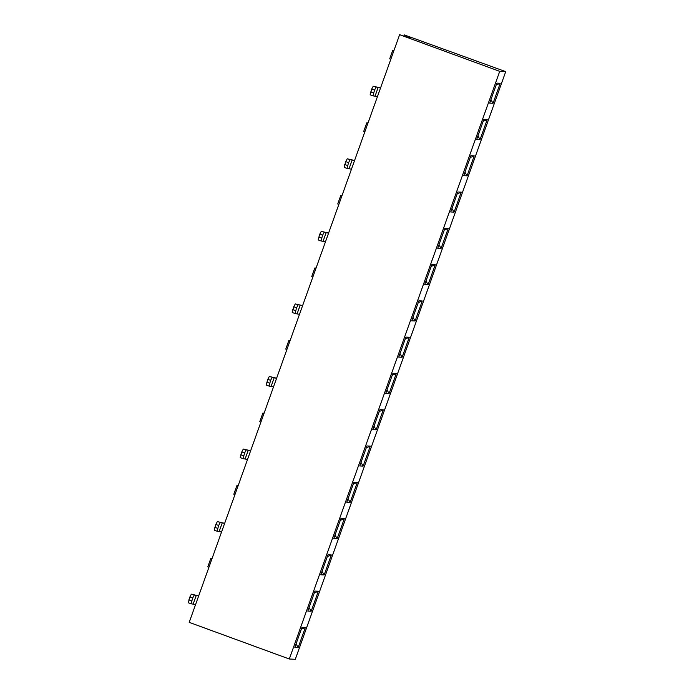 <?xml version="1.0" encoding="UTF-8"?>
<svg xmlns="http://www.w3.org/2000/svg" width="694" height="694" viewBox="0 0 694 694"><rect width="100%" height="100%" fill="white"/><g stroke="black" fill="none" stroke-linecap="round" stroke-linejoin="round"><path stroke-width="1.04" d="M489.686 103.128L496.843 83.124L500.201 83.289L493.044 103.293L489.686 103.128M437.723 248.252L444.88 228.257L448.237 228.421L441.08 248.417L437.723 248.252M385.751 393.385L392.917 373.381L396.274 373.546L389.117 393.55L385.751 393.385M333.788 538.509L340.954 518.513L344.311 518.678L337.154 538.674L333.788 538.509M483.848 119.411L487.214 119.576L480.057 139.572L476.691 139.407L483.848 119.411M431.885 264.535L435.251 264.7L428.085 284.696L424.728 284.54L431.885 264.535M379.922 409.668L383.288 409.833L376.122 429.829L372.765 429.664L379.922 409.668M327.958 554.792L331.324 554.957L324.159 574.962L320.802 574.797L327.958 554.792M499.715 71.352L289.303 659.005L189.202 622.362L399.614 34.7L499.715 71.352L505.718 71.638L295.306 659.3L289.303 659.005M301.977 627.359L305.343 627.523L298.177 647.519L294.82 647.355L301.977 627.359M353.94 482.235L357.306 482.399L350.14 502.395L346.783 502.23L353.94 482.235M405.903 337.102L409.269 337.267L402.104 357.263L398.746 357.098L405.903 337.102M457.866 191.978L461.232 192.134L454.076 212.138L450.71 211.974L457.866 191.978M307.806 611.076L314.972 591.08L318.329 591.245L311.172 611.241L307.806 611.076M359.77 465.952L366.935 445.947L370.292 446.112L363.136 466.108L359.77 465.952M411.733 320.819L418.898 300.823L422.256 300.988L415.099 320.984L411.733 320.819M463.705 175.686L470.862 155.69L474.219 155.855L467.062 175.851L463.705 175.686M404.003 35.906L404.359 34.934L411.403 37.511L407.925 37.346L399.614 34.7M505.718 71.638L404.359 34.934M301.317 629.198L305.343 627.523M298.177 647.519L296.06 643.885M327.299 556.631L331.324 554.957M324.159 574.962L322.042 571.318M353.281 484.074L357.306 482.399M350.14 502.395L348.024 498.752M379.262 411.507L383.288 409.833M376.122 429.829L374.005 426.194M405.244 338.941L409.269 337.267M402.104 357.263L399.987 353.628M431.234 266.375L435.251 264.7M428.085 284.696L425.969 281.061M457.216 193.808L461.232 192.134M454.076 212.138L451.95 208.495M483.198 121.25L487.214 119.576M480.057 139.572L477.932 135.929M311.172 611.241L309.056 607.606M318.329 591.245L314.313 592.919M337.154 538.674L335.037 535.039M344.311 518.678L340.294 520.353M363.136 466.108L361.019 462.473M370.292 446.112L366.276 447.786M389.117 393.55L387 389.907M396.274 373.546L392.257 375.22M415.099 320.984L412.982 317.34M422.256 300.988L418.239 302.662M441.08 248.417L438.964 244.782M448.237 228.421L444.221 230.096M467.062 175.851L464.945 172.216M474.219 155.855L470.202 157.529M493.044 103.293L490.927 99.65M500.201 83.289L496.184 84.963M198.631 596.016L191.353 594.177L198.684 595.886M191.102 603.78L188.282 602.748L189.844 597.014L192.663 598.046L191.102 603.78L195.569 604.587M188.82 599.868L191.639 600.9M192.663 598.046L194.173 595.209M191.353 594.177L189.844 597.014M212.147 558.271L210.889 558.236L207.818 566.807L208.894 567.371M210.889 558.236L211.956 558.8M224.613 523.45L217.335 521.61L224.665 523.319M217.083 531.214L214.264 530.181L215.825 524.447L218.645 525.479L217.083 531.214L221.551 532.02M214.802 527.301L217.63 528.334M218.645 525.479L220.154 522.643M217.335 521.61L215.825 524.447M238.129 485.713L236.871 485.67L233.8 494.241L234.876 494.805M236.871 485.67L237.938 486.234M250.595 450.892L243.316 449.044L250.647 450.753M243.065 458.647L240.245 457.615L241.807 451.881L244.626 452.913L243.065 458.647L247.532 459.463M240.783 454.735L243.611 455.767M244.626 452.913L246.136 450.076M243.316 449.044L241.807 451.881M264.11 413.147L262.853 413.103L259.782 421.674L260.857 422.247M262.853 413.103L263.92 413.676M276.576 378.325L269.298 376.486L276.628 378.187M269.046 386.09L266.227 385.057L267.789 379.314L270.608 380.347L269.046 386.09L273.514 386.896M266.774 382.177L269.593 383.209M270.608 380.347L272.117 377.519M269.298 376.486L267.789 379.314M290.092 340.581L288.834 340.537L285.763 349.108L286.839 349.681M288.834 340.537L289.901 341.11M302.558 305.759L295.28 303.92L302.61 305.62M295.028 313.523L292.209 312.491L293.77 306.748L296.59 307.78L295.028 313.523L299.496 314.33M292.755 309.611L295.575 310.643M296.59 307.78L298.099 304.952M295.28 303.92L293.77 306.748M316.074 268.014L314.816 267.979L311.745 276.55L312.821 277.114M314.816 267.979L315.883 268.543M328.54 233.193L321.261 231.354L328.592 233.063M321.01 240.957L318.19 239.924L319.752 234.19L322.58 235.223L321.01 240.957L325.477 241.764M318.737 237.044L321.556 238.077M322.58 235.223L324.081 232.386M321.261 231.354L319.752 234.19M342.055 195.456L340.797 195.413L337.726 203.984L338.802 204.548M340.797 195.413L341.864 195.977M354.521 160.626L347.243 158.787L354.573 160.496M346.991 168.39L344.172 167.358L345.733 161.624L348.562 162.656L346.991 168.39L351.459 169.197M344.718 164.478L347.538 165.51M348.562 162.656L350.062 159.82M347.243 158.787L345.733 161.624M368.037 122.89L366.779 122.847L363.708 131.418L364.784 131.981M366.779 122.847L367.846 123.411M380.503 88.069L373.225 86.23L380.555 87.93M372.973 95.833L370.154 94.792L371.724 89.058L374.543 90.09L372.973 95.833L377.441 96.64M370.7 91.912L373.519 92.944M374.543 90.09L376.044 87.262M373.225 86.23L371.724 89.058M394.019 50.324L392.761 50.28L389.69 58.851L390.765 59.424M392.761 50.28L393.828 50.853M196.307 595.313L193.236 603.884M222.288 522.747L219.217 531.318M248.27 450.18L245.199 458.751M274.251 377.623L271.181 386.194M300.233 305.056L297.162 313.627M326.215 232.49L323.144 241.061M352.196 159.924L349.125 168.495M378.178 87.366L375.107 95.937"/></g></svg>
